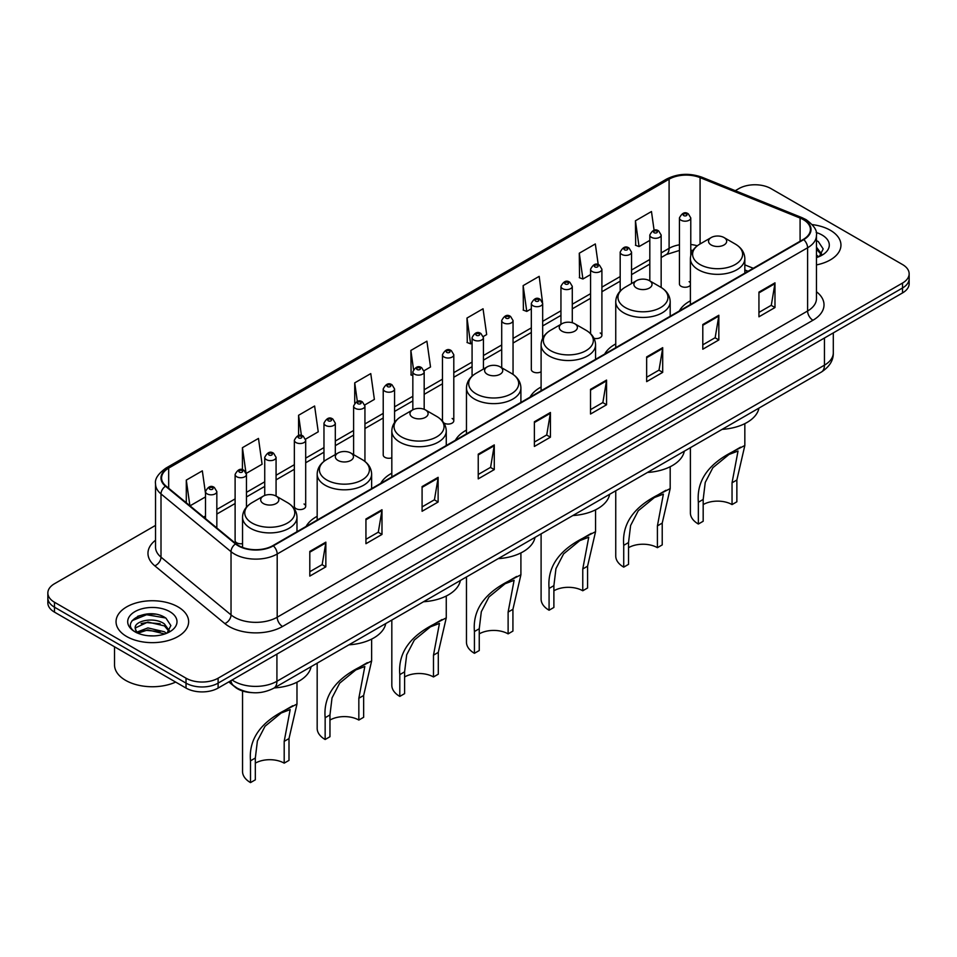 <?xml version="1.0" encoding="UTF-8"?>
<svg xmlns="http://www.w3.org/2000/svg" width="957" height="957" viewBox="0 0 957 957"><rect width="100%" height="100%" fill="white"/><g stroke="black" fill="none" stroke-linecap="round" stroke-linejoin="round"><path stroke-width="1.44" d="M317.174 516.313A40.074 23.135 0 0 0 306.12 526.434M391.82 473.213A40.074 23.135 0 0 0 380.766 483.333M466.466 430.124A40.074 23.135 0 0 0 455.412 440.244M541.1 387.023A40.074 23.135 0 0 0 530.046 397.143M615.746 343.934A40.074 23.135 0 0 0 604.692 354.054M690.392 300.833A40.074 23.135 0 0 0 679.338 310.953M542.667 338.311L542.667 303.429A5.67 3.278 180 0 1 539.162 306.455A5.67 3.278 180 0 1 532.989 305.75A5.67 3.278 180 0 1 531.326 303.429L531.326 369.498A5.67 3.278 0 0 0 532.989 371.806A5.67 3.278 0 0 0 541.1 371.747M443.797 422.91A5.67 3.278 0 0 0 444.12 423.114A5.67 3.278 0 0 0 450.304 423.819A5.67 3.278 0 0 0 453.797 420.805L453.797 354.736A5.67 3.278 180 0 1 450.304 357.762A5.67 3.278 180 0 1 444.12 357.057A5.67 3.278 180 0 1 442.457 354.736L442.457 420.805A5.67 3.278 0 0 0 442.493 421.164M394.559 422.515L394.559 388.937A5.67 3.278 180 0 1 391.054 391.963A5.67 3.278 180 0 1 384.881 391.257A5.67 3.278 180 0 1 383.219 388.937L383.219 455.006A5.67 3.278 0 0 0 384.881 457.314A5.67 3.278 0 0 0 391.82 457.805M305.69 506.313L305.69 440.244A5.67 3.278 180 0 1 302.197 443.27A5.67 3.278 180 0 1 296.012 442.565A5.67 3.278 180 0 1 294.349 440.244L294.349 506.313A5.67 3.278 0 0 0 296.012 508.622A5.67 3.278 0 0 0 302.197 509.339A5.67 3.278 0 0 0 305.69 506.313A5.67 3.278 0 0 0 304.027 503.992M246.451 507.186L246.451 474.445A5.67 3.278 180 0 1 242.946 477.471A5.67 3.278 180 0 1 236.774 476.765A5.67 3.278 180 0 1 235.111 474.445L235.111 540.514A5.67 3.278 0 0 0 236.774 542.822A5.67 3.278 0 0 0 242.54 543.624M690.775 255.352L690.775 217.921A5.67 3.278 180 0 1 687.27 220.947A5.67 3.278 180 0 1 681.097 220.242A5.67 3.278 180 0 1 679.434 217.921L679.434 283.99A5.67 3.278 0 0 0 681.097 286.299A5.67 3.278 0 0 0 690.392 285.174M747.919 271.369L744.833 270.113M593.974 338.3A5.67 3.278 0 0 0 601.905 335.285A5.67 3.278 0 0 0 600.242 332.976M453.797 420.805A5.67 3.278 0 0 0 452.135 418.484M690.392 282.805A5.67 3.278 0 0 0 689.112 281.669M252.086 692.641A22.681 13.099 180 0 1 235.087 687.09L228.795 681.898M155.369 614.203A30.241 17.465 0 0 0 137.664 616.308M155.536 525.393L54.489 583.734A22.681 13.099 0 0 0 47.85 592.993L47.85 602.874A22.681 13.099 0 0 0 54.489 612.133L186.029 688.071A22.681 13.099 0 0 0 218.112 688.071L902.511 292.938A22.681 13.099 0 0 0 909.15 283.679L909.15 278.738A22.681 13.099 0 0 1 902.511 287.997A22.681 13.099 0 0 0 909.15 278.738L909.15 273.798A22.681 13.099 0 0 0 902.511 264.539L770.971 188.601A22.681 13.099 0 0 0 738.888 188.601L735.275 190.682M47.85 592.993A22.681 13.099 0 0 0 54.489 602.252L186.029 678.19A22.681 13.099 0 0 0 218.112 678.19L218.112 683.131L902.511 287.997L218.112 683.131A22.681 13.099 0 0 1 186.029 683.131A22.681 13.099 0 0 0 218.112 683.131L218.112 688.071M54.489 602.252L54.489 607.193L186.029 683.131L54.489 607.193A22.681 13.099 0 0 1 47.85 597.934A22.681 13.099 0 0 0 54.489 607.193L54.489 612.133M830.329 230.266A36.294 20.958 0 0 0 812.194 224.596A36.294 20.958 0 0 1 830.329 230.266A36.294 20.958 0 0 1 840.952 245.088A36.294 20.958 0 0 0 830.329 230.266M178.002 606.882A36.294 20.958 0 0 0 138.454 602.336A36.294 20.958 0 0 0 116.048 621.703A36.294 20.958 0 0 0 126.671 636.513A36.294 20.958 0 0 0 166.231 641.058A36.294 20.958 0 0 0 188.637 621.703A36.294 20.958 0 0 0 178.002 606.882A36.294 20.958 0 0 0 138.454 602.336A36.294 20.958 0 0 0 116.048 621.703A36.294 20.958 0 0 0 126.671 636.513A36.294 20.958 0 0 0 166.231 641.058A36.294 20.958 0 0 0 188.637 621.703A36.294 20.958 0 0 0 178.002 606.882M803.318 219.62A24.2 13.972 180 0 1 810.412 229.501A24.2 13.972 180 0 1 803.318 239.382L272.912 545.61A24.2 13.972 180 0 1 235.984 543.743L165.956 486A24.2 13.972 180 0 1 161.577 477.986A24.2 13.972 180 0 1 168.671 468.117L669.099 179.186A24.2 13.972 180 0 1 700.081 177.631L800.088 218.052A24.2 13.972 180 0 1 803.318 219.62M803.748 219.368A24.798 14.319 0 0 0 800.435 217.765L700.428 177.344A24.798 14.319 0 0 0 668.668 178.947L168.241 467.865A24.798 14.319 0 0 0 165.465 486.204L235.482 543.935A24.798 14.319 0 0 0 273.343 545.849L803.748 239.621A24.798 14.319 0 0 0 803.748 219.368M309.805 551.411L309.805 576.102L325.847 566.843L325.847 542.152L309.805 551.411M309.805 571.724L322.162 564.594L325.787 542.966A6.053 3.493 -120 0 0 325.847 542.152M322.054 564.654L325.847 566.843M365.945 518.993L365.945 543.696L381.987 534.437L381.987 509.734L365.945 518.993M365.945 539.305L378.302 532.176L381.927 510.56A6.053 3.493 -120 0 0 381.987 509.734M378.194 532.236L381.987 534.437M422.085 486.587L422.085 511.277L438.127 502.018L438.127 477.328L422.085 486.587M422.085 506.899L434.442 499.769L438.067 478.141A6.053 3.493 -120 0 0 438.127 477.328M434.334 499.829L438.127 502.018M478.237 454.168L478.237 478.871L494.279 469.6L494.279 444.909L478.237 454.168M478.237 474.481L490.582 467.351L494.207 445.735A6.053 3.493 -120 0 0 494.279 444.909M490.474 467.411L494.279 469.6M758.937 292.1L758.937 316.803L774.979 307.544L774.979 282.841L758.937 292.1M758.937 312.413L771.294 305.283L774.919 283.667A6.053 3.493 -120 0 0 774.979 282.841M771.186 305.343L774.979 307.544M702.797 324.519L702.797 349.209L718.839 339.95L718.839 315.26L702.797 324.519M702.797 344.831L715.154 337.701L718.779 316.073A6.053 3.493 -120 0 0 718.839 315.26M715.046 337.761L718.839 339.95M646.657 356.925L646.657 381.628L662.699 372.369L662.699 347.666L646.657 356.925M646.657 377.249L659.014 370.108L662.639 348.492A6.053 3.493 -120 0 0 662.699 347.666M658.906 370.18L662.699 372.369M590.517 389.343L590.517 414.034L606.559 404.775L606.559 380.085L590.517 389.343M590.517 409.656L602.874 402.526L606.487 380.898A6.053 3.493 -120 0 0 606.559 380.085M602.766 402.586L606.559 404.775M534.377 421.762L534.377 446.452L550.419 437.193L550.419 412.491L534.377 421.762M534.377 442.074L546.734 434.933L550.347 413.316A6.053 3.493 -120 0 0 550.419 412.491M546.626 435.004L550.419 437.193M816.453 264.91A36.294 20.958 0 0 0 840.952 245.088A36.294 20.958 0 0 1 816.453 264.91M218.112 678.19L902.511 283.057A22.681 13.099 0 0 0 909.15 273.798M305.558 439.143L318.238 431.81L314.614 406.007L298.584 415.278L298.584 435.531M246.308 473.344L262.098 464.229L258.474 438.426L242.432 447.685L242.432 469.779M205.492 493.298L202.334 470.844L186.292 480.103L186.292 502.772M483.285 336.529L486.67 334.579L483.046 308.776L467.004 318.035L467.267 342.582M542.523 302.328L539.186 276.358L523.144 285.617L523.407 310.164M598.233 264.646L595.326 243.951L579.284 253.21L579.547 277.757M654.098 230.29L651.466 211.533L635.436 220.792L635.687 245.339M364.796 404.943L374.378 399.404L370.766 373.601L354.724 382.86L354.724 403.076M424.035 370.73L430.518 366.986L426.906 341.182L410.864 350.441L411.115 374.988M412.838 375.634L410.864 374.893M410.864 350.441L413.532 369.45M467.004 318.035L470.629 343.838L472.076 343.001M470.629 343.838L467.004 342.486M523.144 285.617L526.769 311.42L531.326 308.788M526.769 311.42L523.144 310.068M579.284 253.21L582.909 279.013L590.565 274.587M582.909 279.013L579.284 277.662M635.436 220.792L639.049 246.595L649.815 240.386M639.049 246.595L635.436 245.243M354.724 382.86L357.332 401.45M298.584 415.278L301.419 435.519M242.432 447.685L245.889 472.291M190.024 505.846L205.492 496.91M186.292 480.103L189.893 505.739M816.453 254.981L818.749 256.775M816.453 256.943L817.111 257.373M816.453 247.133L821.656 254.107M816.453 249.095L821.273 254.622M816.453 257.589A24.655 14.235 0 0 0 822.087 255.148A24.655 14.235 0 0 0 822.087 235.027A24.655 14.235 0 0 0 816.177 232.503M819.324 256.524L823.187 248.952L818.307 241.583M816.453 240.662L817.972 241.355M690.392 447.685L690.392 512.916A27.227 15.719 0 0 0 698.359 524.029L698.359 502.246C696.505 481.287 707.785 464.54 732.237 451.991L744.833 445.495L736.866 480.019L736.866 501.803L732.045 504.578A20.42 11.783 0 0 0 703.18 504.578M732.045 504.578L732.045 482.795L738.026 451.034L729.019 454.467L712.893 467.674L705.237 482.436L703.18 499.458L703.18 521.254L698.359 524.029M711.195 244.968A9.08 5.24 0 0 0 724.03 244.968A9.08 5.24 0 0 0 724.03 237.551L735.299 244.059A25.002 14.439 0 0 1 735.299 264.479A25.002 14.439 0 0 1 699.926 264.479A25.002 14.439 0 0 1 699.926 244.059C693.765 247.719 690.595 252.576 690.392 258.629A27.227 15.719 0 0 0 698.359 269.742A27.227 15.719 0 0 0 728.026 273.152A27.227 15.719 0 0 0 744.833 258.629C744.63 252.576 741.448 247.719 735.299 244.059L724.03 237.551A9.08 5.24 0 0 0 711.195 237.551A9.08 5.24 0 0 0 711.195 244.968M722.128 429.358A41.594 24.009 0 0 0 758.949 408.101M740.574 447.182L732.237 451.991L740.574 447.182M615.746 490.774L615.746 556.017A27.227 15.719 0 0 0 623.725 567.13L623.725 545.334C621.859 524.388 633.151 507.641 657.603 495.092L670.187 488.596L662.22 523.108L662.22 544.904L657.411 547.679A20.42 11.783 0 0 0 628.534 547.679M657.411 547.679L657.411 525.883L663.38 494.123L654.373 497.556L638.247 510.775L630.603 525.525L628.534 542.559L628.534 564.343L623.725 567.13M636.549 288.057A9.08 5.24 0 0 0 649.384 288.057A9.08 5.24 0 0 0 649.384 280.652L660.653 287.16A25.002 14.439 0 0 1 660.653 307.568A25.002 14.439 0 0 1 625.292 307.568A25.002 14.439 0 0 1 625.292 287.16C619.131 290.808 615.949 295.665 615.746 301.73A27.227 15.719 0 0 0 623.725 312.843A27.227 15.719 0 0 0 653.392 316.253A27.227 15.719 0 0 0 670.187 301.73C669.996 295.665 666.814 290.808 660.653 287.16L649.384 280.652A9.08 5.24 0 0 0 636.549 280.652A9.08 5.24 0 0 0 636.549 288.057M647.482 472.447A41.594 24.009 0 0 0 684.315 451.19M665.928 490.283L657.603 495.092L665.928 490.283M541.1 533.874L541.1 599.106A27.227 15.719 0 0 0 549.079 610.219L549.079 588.423C547.213 567.477 558.505 550.73 582.957 538.181L595.553 531.685L587.574 566.197L587.574 587.993L582.765 590.768A20.42 11.783 0 0 0 553.888 590.768M582.765 590.768L582.765 568.984L588.746 537.224L579.727 540.657L563.613 553.864L555.957 568.625L553.888 585.648L553.888 607.444L549.079 610.219M561.915 331.158A9.08 5.24 0 0 0 574.738 331.158A9.08 5.24 0 0 0 574.738 323.741L586.007 330.249A25.002 14.439 0 0 1 586.007 350.669A25.002 14.439 0 0 1 550.646 350.669A25.002 14.439 0 0 1 550.646 330.249C544.485 333.909 541.303 338.766 541.1 344.819A27.227 15.719 0 0 0 549.079 355.932A27.227 15.719 0 0 0 578.746 359.342A27.227 15.719 0 0 0 595.553 344.819C595.35 338.766 592.168 333.909 586.007 330.249L574.738 323.741A9.08 5.24 0 0 0 561.915 323.741A9.08 5.24 0 0 0 561.915 331.158M572.848 515.548A41.594 24.009 0 0 0 609.669 494.291M591.282 533.372L582.957 538.181L591.282 533.372M466.466 576.963L466.466 642.195A27.227 15.719 0 0 0 474.433 653.308L474.433 631.524C472.567 610.578 483.859 593.83 508.311 581.27L520.907 574.786L512.928 609.298L512.928 631.082L508.119 633.869A20.42 11.783 0 0 0 479.254 633.869M508.119 633.869L508.119 612.073L514.1 580.313L505.093 583.746L488.967 596.965L481.311 611.714L479.254 628.749L479.254 650.533L474.433 653.308M487.269 374.247A9.08 5.24 0 0 0 500.104 374.247A9.08 5.24 0 0 0 500.104 366.842L511.373 373.338A25.002 14.439 0 0 1 511.373 393.758A25.002 14.439 0 0 1 476 393.758A25.002 14.439 0 0 1 476 373.338C469.839 376.998 466.669 381.855 466.466 387.92A27.227 15.719 0 0 0 474.433 399.033A27.227 15.719 0 0 0 504.1 402.442A27.227 15.719 0 0 0 520.907 387.92C520.704 381.855 517.522 376.998 511.373 373.338L500.104 366.842A9.08 5.24 0 0 0 487.269 366.842A9.08 5.24 0 0 0 487.269 374.247M498.202 558.637A41.594 24.009 0 0 0 535.023 537.379M516.648 576.461L508.311 581.27L516.648 576.461M391.82 620.064L391.82 685.296A27.227 15.719 0 0 0 399.799 696.409L399.799 674.613C397.933 653.667 409.225 636.919 433.677 624.371L446.261 617.875L438.294 652.387L438.294 674.183L433.485 676.958A20.42 11.783 0 0 0 404.608 676.958M433.485 676.958L433.485 655.174L439.454 623.414L430.447 626.835L414.321 640.054L406.677 654.815L404.608 671.838L404.608 693.634L399.799 696.409M412.623 417.336A9.08 5.24 0 0 0 425.458 417.336A9.08 5.24 0 0 0 425.458 409.931L436.727 416.439A25.002 14.439 0 0 1 436.727 436.859A25.002 14.439 0 0 1 401.366 436.859A25.002 14.439 0 0 1 401.366 416.439C395.205 420.099 392.023 424.956 391.82 431.009A27.227 15.719 0 0 0 399.799 442.122A27.227 15.719 0 0 0 429.466 445.531A27.227 15.719 0 0 0 446.261 431.009C446.058 424.956 442.888 420.099 436.727 416.439L425.458 409.931A9.08 5.24 0 0 0 412.623 409.931A9.08 5.24 0 0 0 412.623 417.336M423.556 601.738A41.594 24.009 0 0 0 460.389 580.468M442.002 619.562L433.677 624.371L442.002 619.562M317.174 663.153L317.174 728.385A27.227 15.719 0 0 0 325.153 739.498L325.153 717.714C323.287 696.768 334.579 680.02 359.031 667.46L371.627 660.976L363.648 695.488L363.648 717.272L358.839 720.059A20.42 11.783 0 0 0 329.962 720.059M358.839 720.059L358.839 698.263L364.82 666.503L355.801 669.936L339.675 683.154L332.031 697.904L329.962 714.939L329.962 736.723L325.153 739.498M337.988 460.437A9.08 5.24 0 0 0 350.812 460.437A9.08 5.24 0 0 0 350.812 453.032L362.081 459.527A25.002 14.439 0 0 1 362.081 479.947A25.002 14.439 0 0 1 326.72 479.947A25.002 14.439 0 0 1 326.72 459.527C320.559 463.188 317.377 468.045 317.174 474.11A27.227 15.719 0 0 0 325.153 485.223A27.227 15.719 0 0 0 354.82 488.62A27.227 15.719 0 0 0 371.627 474.11C371.424 468.045 368.242 463.188 362.081 459.527L350.812 453.032A9.08 5.24 0 0 0 337.988 453.032A9.08 5.24 0 0 0 337.988 460.437M348.91 644.827A41.594 24.009 0 0 0 385.743 623.569M367.356 662.651L359.031 667.46L367.356 662.651M242.54 690.99L242.54 771.486A27.227 15.719 0 0 0 250.507 782.599L250.507 760.803C248.641 739.857 259.933 723.109 284.385 710.561L296.981 704.065L289.002 738.577L289.002 760.372L284.193 763.148A20.42 11.783 0 0 0 255.328 763.148M284.193 763.148L284.193 741.352L290.174 709.592L281.167 713.025L265.041 726.243L257.385 740.993L255.328 758.028L255.328 779.823L250.507 782.599M263.342 503.526A9.08 5.24 0 0 0 276.178 503.526A9.08 5.24 0 0 0 276.178 496.121L287.447 502.628A25.002 14.439 0 0 1 287.447 523.048A25.002 14.439 0 0 1 252.074 523.048A25.002 14.439 0 0 1 252.074 502.628C245.913 506.289 242.743 511.146 242.54 517.199A27.227 15.719 0 0 0 250.507 528.312A27.227 15.719 0 0 0 280.174 531.721A27.227 15.719 0 0 0 296.981 517.199C296.778 511.146 293.596 506.289 287.447 502.628L276.178 496.121A9.08 5.24 0 0 0 263.342 496.121A9.08 5.24 0 0 0 263.342 503.526M274.276 687.927A41.594 24.009 0 0 0 311.097 666.658M292.71 705.752L284.385 710.561L292.71 705.752M114.529 646.788L114.529 664.924A37.813 21.832 0 0 0 125.606 680.355A37.813 21.832 0 0 0 175.669 682.09M148.215 635.735L153.969 635.903M136.911 632.11L147.916 627.912L164.425 631.776L166.434 633.378M137.916 633.175L147.916 629.873L164.795 633.989M137.078 632.876L135.308 628.737A17.094 9.869 0 0 0 138.071 633.307M169.341 630.723L164.425 623.94C154.173 616.284 133.059 621.009 135.308 628.737L135.248 627.983M135.356 628.976L135.834 627.708L147.916 622.038L164.425 625.902L168.946 631.225M167.008 633.139L170.872 625.555L165.992 618.198C148.694 605.757 117.95 622.146 135.703 632.194L136.576 632.733M169.772 611.631A24.655 14.235 0 0 0 134.913 611.631A24.655 14.235 0 0 0 134.913 631.764A24.655 14.235 0 0 0 169.772 631.764A24.655 14.235 0 0 0 169.772 611.631M132.09 620.662L146.577 614.729L165.657 617.971M141.134 623.557L146.577 622.564L160.19 623.737M141.134 631.393L146.577 630.412L160.19 631.572M232.12 679.984A30.241 17.465 0 0 0 234.154 681.276A30.241 17.465 0 0 0 276.92 681.276L824.444 365.167A30.241 17.465 0 0 0 833.296 352.822C833.523 360.334 829.528 366.758 821.309 372.094L273.786 688.203A15.121 8.733 60 0 0 276.92 681.276L276.92 654.109M824.444 338.012L824.444 365.167A15.121 8.733 60 0 1 821.309 372.094M230.888 680.69A15.121 10.12 129.5 0 0 233.532 685.607L228.938 681.815M902.511 292.938L902.511 283.057M186.029 688.071L186.029 678.19M816.453 291.729A37.813 21.832 180 0 1 812.948 320.26L282.542 626.488A7.56 4.366 60 0 1 277.195 617.229L807.6 311.001A30.241 17.465 0 0 0 816.453 298.644L816.453 235.422A30.241 17.465 180 0 1 807.6 247.767A7.56 4.366 -120 0 0 803.748 239.621M282.542 626.488A37.813 21.832 180 0 1 229.07 626.488A37.813 21.832 180 0 1 224.835 623.569L154.807 565.838A37.813 21.832 180 0 1 155.536 540.215M234.417 617.229A30.241 17.465 0 0 0 277.195 617.229L277.195 554.007A30.241 17.465 180 0 1 231.032 551.675L161.003 493.932A30.241 17.465 180 0 1 155.536 483.919L155.536 547.141A30.241 17.465 0 0 0 161.003 557.153L231.032 614.896A30.241 17.465 0 0 0 234.417 617.229M816.453 235.422C817.469 230.697 813.988 225.433 806.033 219.62L802.062 217.682A7.56 3.541 112 0 0 800.435 217.765M802.062 217.682L702.055 177.26C689.53 172.822 677.64 173.468 666.383 179.186A7.56 4.366 60 0 1 668.668 178.947M168.241 467.865A7.56 4.366 -120 0 0 165.956 468.105C158.108 473.751 154.627 479.014 155.536 483.919M165.465 486.204A7.56 5.06 129.5 0 0 161.003 493.932L161.003 557.153A7.56 5.06 -50.5 0 1 154.807 565.838M702.055 177.26A7.56 3.541 112 0 0 700.428 177.344M235.482 543.935A7.56 5.06 129.5 0 0 231.032 551.675L231.032 614.896A7.56 5.06 -50.5 0 1 224.835 623.569M273.343 545.849A7.56 4.366 60 0 1 277.195 554.007L807.6 247.767L807.6 311.001A7.56 4.366 60 0 0 812.948 320.26M168.671 468.117L168.671 488.237M800.088 218.052L800.088 241.248M700.081 177.631L700.081 243.975M753.267 268.271L744.833 264.862M697.306 245.805A24.2 13.972 0 0 0 690.775 244.502M679.434 244.813A24.2 13.972 0 0 0 669.099 248.341L661.155 252.923M669.099 179.186L669.099 248.341A13.613 7.859 60 0 1 666.275 254.574L661.155 257.529M649.815 259.479L631.536 270.03M620.184 276.573L601.905 287.136M590.565 293.679L572.286 304.23M560.946 310.786L542.667 321.337M531.326 327.88L513.048 338.431M501.707 344.987L483.429 355.537M472.076 362.093L453.797 372.644M442.457 379.187L424.178 389.738M412.838 396.294L394.559 406.845M383.219 413.388L364.94 423.951M353.6 430.494L335.309 441.045M323.968 447.601L305.69 458.152M294.349 464.695L276.071 475.246M264.73 481.802L246.451 492.353M235.111 498.896L216.832 509.459M205.492 516.002L203.638 517.067M534.377 422.539L550.347 413.316M590.517 390.121L606.487 380.898M646.657 357.715L662.639 348.492M702.797 325.296L718.779 316.073M758.937 292.89L774.919 283.667M478.237 454.958L494.207 445.735M422.085 487.364L438.067 478.141M365.945 519.783L381.927 510.56M309.805 552.189L325.787 542.966M703.18 499.458L698.359 502.246M736.866 480.019L732.045 482.795M628.534 542.559L623.725 545.334M662.22 523.108L657.411 525.883M553.888 585.648L549.079 588.423M587.574 566.197L582.765 568.984M479.254 628.749L474.433 631.524M512.928 609.298L508.119 612.073M404.608 671.838L399.799 674.613M438.294 652.387L433.485 655.174M329.962 714.939L325.153 717.714M363.648 695.488L358.839 698.263M255.328 758.028L250.507 760.803M289.002 738.577L284.193 741.352M683.765 215.612A1.89 1.089 0 0 0 686.444 215.612A1.89 1.089 0 0 0 686.444 214.069A1.89 1.089 0 0 0 683.765 214.069A1.89 1.089 0 0 0 683.765 215.612M661.155 287.447L661.155 235.027A5.67 3.278 180 0 1 657.65 238.054A5.67 3.278 180 0 1 651.466 237.336A5.67 3.278 180 0 1 649.815 235.027L649.815 280.891M654.145 232.707A1.89 1.089 0 0 0 656.813 232.707A1.89 1.089 0 0 0 656.813 231.163A1.89 1.089 0 0 0 654.145 231.163A1.89 1.089 0 0 0 654.145 232.707M631.536 283.547L631.536 252.122A5.67 3.278 180 0 1 628.031 255.148A5.67 3.278 180 0 1 621.847 254.442A5.67 3.278 180 0 1 620.184 252.122L620.184 291.131M624.526 249.813A1.89 1.089 0 0 0 627.194 249.813A1.89 1.089 0 0 0 627.194 248.27A1.89 1.089 0 0 0 624.526 248.27A1.89 1.089 0 0 0 624.526 249.813M601.905 335.285L601.905 269.228A5.67 3.278 180 0 1 598.412 272.255A5.67 3.278 180 0 1 592.227 271.549A5.67 3.278 180 0 1 590.565 269.228L590.565 333.67M594.895 266.907A1.89 1.089 0 0 0 597.575 266.907A1.89 1.089 0 0 0 597.575 265.364A1.89 1.089 0 0 0 594.895 265.364A1.89 1.089 0 0 0 594.895 266.907M572.286 322.736L572.286 286.334A5.67 3.278 180 0 1 568.781 289.349A5.67 3.278 180 0 1 562.608 288.643A5.67 3.278 180 0 1 560.946 286.334L560.946 324.303M565.276 284.014A1.89 1.089 0 0 0 567.956 284.014A1.89 1.089 0 0 0 567.956 282.471A1.89 1.089 0 0 0 565.276 282.471A1.89 1.089 0 0 0 565.276 284.014M535.657 301.12A1.89 1.089 0 0 0 538.336 301.12A1.89 1.089 0 0 0 538.336 299.577A1.89 1.089 0 0 0 535.657 299.577A1.89 1.089 0 0 0 535.657 301.12M513.048 374.402L513.048 320.535A5.67 3.278 180 0 1 509.543 323.562A5.67 3.278 180 0 1 503.358 322.844A5.67 3.278 180 0 1 501.707 320.535L501.707 367.763M506.038 318.214A1.89 1.089 0 0 0 508.705 318.214A1.89 1.089 0 0 0 508.705 316.671A1.89 1.089 0 0 0 506.038 316.671A1.89 1.089 0 0 0 506.038 318.214M483.429 369.055L483.429 337.63A5.67 3.278 180 0 1 479.924 340.656A5.67 3.278 180 0 1 473.739 339.95A5.67 3.278 180 0 1 472.076 337.63L472.076 376.173M476.419 335.321A1.89 1.089 0 0 0 479.086 335.321A1.89 1.089 0 0 0 479.086 333.778A1.89 1.089 0 0 0 476.419 333.778A1.89 1.089 0 0 0 476.419 335.321M446.787 352.427A1.89 1.089 0 0 0 449.467 352.427A1.89 1.089 0 0 0 449.467 350.884A1.89 1.089 0 0 0 446.787 350.884A1.89 1.089 0 0 0 446.787 352.427M424.178 409.321L424.178 371.842A5.67 3.278 180 0 1 420.673 374.869A5.67 3.278 180 0 1 414.501 374.151A5.67 3.278 180 0 1 412.838 371.842L412.838 409.811M417.168 369.522A1.89 1.089 0 0 0 419.848 369.522A1.89 1.089 0 0 0 419.848 367.978A1.89 1.089 0 0 0 417.168 367.978A1.89 1.089 0 0 0 417.168 369.522M387.549 386.628A1.89 1.089 0 0 0 390.229 386.628A1.89 1.089 0 0 0 390.229 385.085A1.89 1.089 0 0 0 387.549 385.085A1.89 1.089 0 0 0 387.549 386.628M364.94 461.453L364.94 406.043A5.67 3.278 180 0 1 361.435 409.07A5.67 3.278 180 0 1 355.25 408.364A5.67 3.278 180 0 1 353.6 406.043L353.6 454.635M357.93 403.722A1.89 1.089 0 0 0 360.598 403.722A1.89 1.089 0 0 0 360.598 402.179A1.89 1.089 0 0 0 357.93 402.179A1.89 1.089 0 0 0 357.93 403.722M335.309 454.563L335.309 423.15A5.67 3.278 180 0 1 331.816 426.164A5.67 3.278 180 0 1 325.631 425.458A5.67 3.278 180 0 1 323.968 423.15L323.968 461.37M328.311 420.829A1.89 1.089 0 0 0 330.978 420.829A1.89 1.089 0 0 0 330.978 419.286A1.89 1.089 0 0 0 328.311 419.286A1.89 1.089 0 0 0 328.311 420.829M298.68 437.935A1.89 1.089 0 0 0 301.359 437.935A1.89 1.089 0 0 0 301.359 436.392A1.89 1.089 0 0 0 298.68 436.392A1.89 1.089 0 0 0 298.68 437.935M276.071 496.061L276.071 457.35A5.67 3.278 180 0 1 272.566 460.377A5.67 3.278 180 0 1 266.393 459.659A5.67 3.278 180 0 1 264.73 457.35L264.73 495.463M269.061 455.03A1.89 1.089 0 0 0 271.74 455.03A1.89 1.089 0 0 0 271.74 453.486A1.89 1.089 0 0 0 269.061 453.486A1.89 1.089 0 0 0 269.061 455.03M239.441 472.136A1.89 1.089 0 0 0 242.121 472.136A1.89 1.089 0 0 0 242.121 470.593A1.89 1.089 0 0 0 239.441 470.593A1.89 1.089 0 0 0 239.441 472.136M216.832 527.941L216.832 491.551A5.67 3.278 180 0 1 213.327 494.578A5.67 3.278 180 0 1 207.143 493.872A5.67 3.278 180 0 1 205.492 491.551L205.492 518.598M209.822 489.242A1.89 1.089 0 0 0 212.49 489.242A1.89 1.089 0 0 0 212.49 487.699A1.89 1.089 0 0 0 209.822 487.699A1.89 1.089 0 0 0 209.822 489.242M273.786 688.203C261.62 694.315 249.454 694.315 237.276 688.203L233.532 685.607M833.296 352.822L833.296 332.892M666.383 179.186L165.956 468.105M692.916 250.447L690.775 250.208M679.434 250.447L666.275 254.574M649.815 264.084L631.536 274.635M620.184 281.179L601.905 291.729M590.565 298.285L572.286 308.836M560.946 315.379L542.667 325.942M531.326 332.486L513.048 343.037M501.707 349.592L483.429 360.143M472.076 366.687L453.797 377.249M442.457 383.793L424.178 394.344M412.838 400.899L394.559 411.45M383.219 417.994L364.94 428.545M353.6 435.1L335.309 445.651M323.968 452.194L305.69 462.757M294.349 469.301L276.071 479.852M264.73 486.407L246.451 496.958M235.111 503.502L216.832 514.065M748.087 271.274L744.833 269.958M744.833 445.495L744.833 423.64M744.833 273.14L744.833 258.629M690.392 304.577L690.392 258.629M711.195 237.551L699.926 244.059M670.187 488.596L670.187 466.741M670.187 316.241L670.187 301.73M615.746 347.666L615.746 301.73M636.549 280.652L625.292 287.16M595.553 531.685L595.553 509.83M595.553 359.33L595.553 344.819M541.1 390.767L541.1 344.819M561.915 323.741L550.646 330.249M520.907 574.786L520.907 552.931M520.907 402.43L520.907 387.92M466.466 433.856L466.466 387.92M487.269 366.842L476 373.338M446.261 617.875L446.261 596.02M446.261 445.519L446.261 431.009M391.82 476.957L391.82 431.009M412.623 409.931L401.366 416.439M371.627 660.976L371.627 639.109M371.627 488.62L371.627 474.11M317.174 520.046L317.174 474.11M337.988 453.032L326.72 459.527M296.981 704.065L296.981 682.209M296.981 531.709L296.981 517.199M242.54 547.404L242.54 517.199M263.342 496.121L252.074 502.628M690.775 217.921L688.334 213.878C685.045 211.497 682.078 212.849 679.434 217.921M661.155 235.027L658.703 230.984C655.413 228.603 652.447 229.955 649.815 235.027M631.536 252.122L629.084 248.078C625.794 245.71 622.828 247.05 620.184 252.122M601.905 269.228L599.465 265.185C596.175 262.804 593.208 264.156 590.565 269.228M572.286 286.334L569.846 282.279C566.556 279.911 563.589 281.262 560.946 286.334M542.667 303.429L540.226 299.385C536.937 297.005 533.97 298.357 531.326 303.429M513.048 320.535L510.595 316.492C507.306 314.111 504.339 315.463 501.707 320.535M483.429 337.63L480.976 333.586C477.687 331.218 474.72 332.558 472.076 337.63M453.797 354.736L451.357 350.693C448.067 348.312 445.101 349.664 442.457 354.736M424.178 371.842L421.738 367.787C418.448 365.418 415.482 366.77 412.838 371.842M394.559 388.937L392.119 384.893C388.829 382.525 385.862 383.865 383.219 388.937M364.94 406.043L362.488 402C359.198 399.619 356.231 400.971 353.6 406.043M335.309 423.15L332.869 419.094C329.579 416.726 326.612 418.077 323.968 423.15M305.69 440.244L303.249 436.201C299.96 433.82 296.993 435.172 294.349 440.244M276.071 457.35L273.63 453.307C270.341 450.926 267.374 452.278 264.73 457.35M246.451 474.445L244.011 470.401C240.721 468.033 237.755 469.373 235.111 474.445M216.832 491.551L214.38 487.508C211.09 485.127 208.124 486.479 205.492 491.551"/></g></svg>
